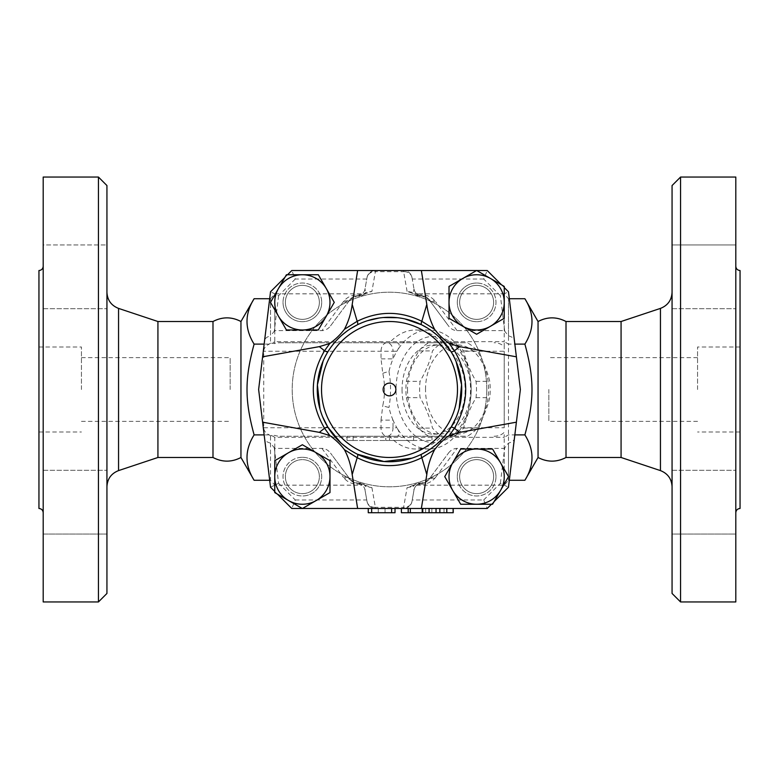 <?xml version="1.0" encoding="UTF-8"?>
<svg xmlns="http://www.w3.org/2000/svg" width="779" height="779" viewBox="0 0 779 779"><rect width="100%" height="100%" fill="white"/><g stroke="black" fill="none" stroke-linecap="round" stroke-linejoin="round"><path stroke-width="0.58" stroke-dasharray="3.9 2.92" d="M240.954 457.487L240.954 321.513M212.988 321.513L212.988 457.487M106.937 389.5L106.937 486.729L106.937 389.5M106.937 185.548L106.937 593.452M106.937 534.043L106.937 470.302L106.937 534.043L106.937 470.302L106.937 534.043L43.196 534.043L43.196 470.302L43.196 534.043L43.196 470.302L43.196 534.043L106.937 534.043M106.937 276.827L106.937 244.957L106.937 276.827M106.937 244.957L106.937 308.698L106.937 244.957L43.196 244.957L43.196 308.698L43.196 244.957L43.196 308.698L43.196 244.957L106.937 244.957M157.923 321.513L157.923 457.487M98.436 601.953L98.436 177.047M43.196 177.047L43.196 601.953M43.196 389.5L43.196 266.272L43.196 389.5M38.95 270.527L38.95 508.473M43.196 470.302L106.937 470.302L43.196 470.302M43.196 308.698L106.937 308.698L43.196 308.698M81.444 389.5L81.444 347.006L81.444 389.5M230.156 389.5L230.156 357.629L230.156 389.5M38.95 389.5L38.95 347.006L38.95 389.5M538.046 321.513L538.046 457.487M566.012 321.513L566.012 457.487M672.063 389.5L672.063 292.271L672.063 389.5M672.063 593.452L672.063 185.548M672.063 534.043L672.063 470.302L672.063 534.043L672.063 470.302L672.063 534.043L735.804 534.043L735.804 470.302L735.804 534.043L672.063 534.043M672.063 276.827L672.063 244.957L672.063 276.827M672.063 244.957L672.063 308.698L672.063 244.957L735.804 244.957L735.804 308.698L735.804 244.957L735.804 276.827L735.804 244.957L672.063 244.957M621.077 321.513L621.077 457.487M680.564 177.047L680.564 601.953M735.804 177.047L735.804 601.953M740.05 270.527L740.05 508.473M735.804 389.5L735.804 266.272L735.804 389.5M735.804 276.827L735.804 308.698L735.804 276.827M302.369 457.302A19.329 19.329 0 0 1 321.698 476.631A19.329 19.329 0 0 1 302.369 495.97A19.329 19.329 0 0 0 319.108 466.962A19.329 19.329 0 0 0 285.62 466.962A19.329 19.329 0 0 0 302.369 495.97A19.329 19.329 0 0 1 283.03 476.631A19.329 19.329 0 0 1 302.369 457.302M302.369 459.639A16.992 16.992 0 0 0 287.646 485.132A16.992 16.992 0 0 0 317.082 485.132A16.992 16.992 0 0 0 302.369 459.639A16.992 16.992 0 0 1 317.082 485.132A16.992 16.992 0 0 1 287.646 485.132A16.992 16.992 0 0 1 302.369 459.639A16.992 16.992 0 0 0 287.646 485.132A16.992 16.992 0 0 0 317.082 485.132A16.992 16.992 0 0 0 302.369 459.639A16.992 16.992 0 0 0 287.646 485.132A16.992 16.992 0 0 0 317.082 485.132A16.992 16.992 0 0 0 302.369 459.639M270.527 343.13L269.242 344.114A12.016 8.501 180 0 0 263.73 351.261L263.73 427.739A12.016 8.501 180 0 0 269.242 434.886L270.527 435.87L274.773 435.393A12.016 8.501 180 0 0 280.002 436.24L387.027 436.24A8.501 6.008 90 0 1 381.019 427.739L393.035 427.739A8.501 6.008 -90 0 1 387.027 436.24L397.066 436.24C399.987 435.305 399.919 432.472 396.871 427.739A59.486 42.066 -90 0 0 429.093 448.986A59.486 42.066 -90 0 0 461.314 427.739A59.486 42.066 -90 0 0 461.314 351.261C458.169 346.499 454.099 343.666 449.103 342.76L280.002 342.76A12.016 8.501 180 0 0 274.773 343.607L270.527 343.13L270.527 298.727L270.527 335.885C267.022 336.781 265.045 338.29 264.597 340.433L258.628 389.5L270.527 291.774L258.628 389.5L270.527 487.226L258.628 389.5L270.527 487.226L291.774 508.473L270.527 487.226L291.774 508.473L487.226 508.473L375.381 508.473C370.911 508.142 368.116 505.805 367.016 501.452L365 490.001A8.501 8.501 0 0 0 356.811 482.98A8.501 8.501 0 0 1 365 490.001L365.633 486.466A8.501 6.076 -53.9 0 0 364.153 484.616A8.501 6.076 -53.9 0 0 359.138 484.119L360.843 485.171L367.357 485.96L371.914 487.625L365.633 486.466A8.501 8.033 -90 0 0 359.138 482.98L356.996 482.98L350.618 480.107L330.539 453.125L350.17 479.552A8.501 8.501 0 0 0 356.811 482.98A8.501 8.501 0 0 1 350.17 479.552L350.17 479.552A8.501 6.904 143.4 0 0 343.344 477.254L344.25 478.364C347.677 482.104 351.923 484.022 356.996 484.119L356.996 482.98A8.501 8.501 0 0 1 350.618 480.107A8.501 6.738 -41.4 0 0 344.25 478.364M486.807 389.5A97.307 97.307 0 0 1 340.851 473.768A97.307 97.307 0 0 1 340.851 305.232A97.307 97.307 0 0 1 486.807 389.5A97.307 97.307 0 0 1 340.851 473.768A97.307 97.307 0 0 1 340.851 305.232A97.307 97.307 0 0 1 486.807 389.5M395.021 512.728L378.243 512.728L378.243 508.473L391.623 508.473L378.243 508.473L378.243 512.728L368.253 512.728M385.04 508.473L385.04 512.728L385.04 508.473M412.247 499.972L414 490.001L411.984 501.452L412.247 499.972L483.71 499.972L487.226 508.473L508.473 487.226L520.372 389.5L508.473 291.774L487.226 270.527L291.774 270.527L270.527 291.774L291.774 270.527L487.226 270.527L508.473 291.774L520.372 389.5L508.473 487.226L487.226 508.473L375.381 508.473A8.501 8.501 0 0 1 367.016 501.452L365 490.001M459.639 476.631A16.992 16.992 0 0 1 485.132 461.918A16.992 16.992 0 0 1 485.132 491.354A16.992 16.992 0 0 1 459.639 476.631A16.992 16.992 0 0 0 485.132 491.354A16.992 16.992 0 0 0 485.132 461.918A16.992 16.992 0 0 0 459.639 476.631A16.992 16.992 0 0 0 485.132 491.354A16.992 16.992 0 0 0 485.132 461.918A16.992 16.992 0 0 0 459.639 476.631A16.992 16.992 0 0 0 485.132 491.354A16.992 16.992 0 0 0 485.132 461.918A16.992 16.992 0 0 0 459.639 476.631M319.361 302.369A16.992 16.992 0 0 1 293.868 317.082A16.992 16.992 0 0 1 293.868 287.646A16.992 16.992 0 0 1 319.361 302.369A16.992 16.992 0 0 0 293.868 287.646A16.992 16.992 0 0 0 293.868 317.082A16.992 16.992 0 0 0 319.361 302.369A16.992 16.992 0 0 0 293.868 287.646A16.992 16.992 0 0 0 293.868 317.082A16.992 16.992 0 0 0 319.361 302.369A16.992 16.992 0 0 0 293.868 287.646A16.992 16.992 0 0 0 293.868 317.082A16.992 16.992 0 0 0 319.361 302.369M476.631 319.361A16.992 16.992 0 0 1 461.918 293.868A16.992 16.992 0 0 1 491.354 293.868A16.992 16.992 0 0 1 476.631 319.361A16.992 16.992 0 0 0 491.354 293.868A16.992 16.992 0 0 0 461.918 293.868A16.992 16.992 0 0 0 476.631 319.361A16.992 16.992 0 0 0 491.354 293.868A16.992 16.992 0 0 0 461.918 293.868A16.992 16.992 0 0 0 476.631 319.361A16.992 16.992 0 0 0 491.354 293.868A16.992 16.992 0 0 0 461.918 293.868A16.992 16.992 0 0 0 476.631 319.361M401.399 508.473L408.196 508.473L401.399 508.473L401.399 512.728L453.232 512.728M422.218 508.473L408.196 508.473L408.196 512.728L408.196 508.473L425.616 508.473L422.218 508.473L422.218 512.728M437.944 508.473L422.646 508.473L437.944 508.473M371.651 508.473L368.253 508.473L371.651 508.473L371.651 512.728M391.623 508.473L395.021 508.473L391.623 508.473L391.623 512.728M697.556 389.5L697.556 347.006L697.556 389.5M548.844 389.5L548.844 421.371L548.844 389.5M740.05 389.5L740.05 347.006L740.05 389.5M406.375 381.33C408.771 371.193 412.909 361.067 418.79 350.93A49.924 35.308 90 0 1 428.801 342.76L453.621 342.76A49.924 35.308 90 0 1 463.622 350.93C466.017 361.067 470.156 371.193 476.037 381.33A49.924 35.308 90 0 1 476.037 397.67C470.156 407.807 466.017 417.933 463.622 428.07A49.924 35.308 90 0 1 453.621 436.24L428.801 436.24A49.924 35.308 90 0 1 418.79 428.07C412.909 417.933 408.771 407.807 406.375 397.67A49.924 35.308 90 0 1 405.908 389.5A49.924 35.308 90 0 1 406.375 381.33L420.066 381.33A49.924 35.308 -90 0 0 419.599 389.5A49.924 35.308 -90 0 0 420.066 397.67C425.947 407.807 430.086 417.933 432.481 428.07A49.924 35.308 -90 0 0 442.491 436.24L467.312 436.24A49.924 35.308 -90 0 0 477.313 428.07C483.194 417.933 487.333 407.807 489.728 397.67A49.924 35.308 -90 0 0 489.728 381.33C487.333 371.193 483.194 361.067 477.313 350.93A49.924 35.308 -90 0 0 467.312 342.76L442.491 342.76A49.924 35.308 -90 0 0 432.481 350.93C430.086 361.067 425.947 371.193 420.066 381.33M407.495 389.5A44.617 31.549 -90 0 0 439.035 434.117A44.617 31.549 -90 0 0 470.584 389.5A44.617 31.549 -90 0 0 439.035 344.883A44.617 31.549 -90 0 0 407.495 389.5M425.519 389.5A44.617 31.549 90 0 1 472.843 350.862A44.617 31.549 90 0 1 472.843 428.138A44.617 31.549 90 0 1 425.519 389.5M476.037 397.67L489.728 397.67M476.037 381.33L489.728 381.33M463.622 350.93L477.313 350.93M463.622 428.07L477.313 428.07M453.621 342.76L467.312 342.76M428.801 342.76L442.491 342.76M418.79 350.93L432.481 350.93M406.375 397.67L420.066 397.67M418.79 428.07L432.481 428.07M428.801 436.24L442.491 436.24M453.621 436.24L467.312 436.24M402.052 389.5A44.617 31.549 -90 0 0 433.601 434.117A44.617 31.549 -90 0 0 451.966 425.782A44.617 31.549 -90 0 0 463.641 375.858A44.617 31.549 -90 0 0 433.601 344.883A44.617 31.549 -90 0 0 402.052 389.5M476.544 270.527L504.247 286.419L504.247 318.309L476.631 334.259L449.016 318.309L449.016 286.419L476.719 270.527M492.581 449.016L508.521 476.631L494.12 501.588L492.581 504.247L460.691 504.247L444.741 476.631L460.691 449.016L492.581 449.016M302.456 508.473L274.753 492.581L274.753 460.691L302.369 444.741L329.984 460.691L329.984 492.581L302.281 508.473M476.631 321.698A19.329 19.329 0 0 1 457.302 302.369A19.329 19.329 0 0 1 476.631 283.03A19.329 19.329 0 0 1 495.97 302.369A19.329 19.329 0 0 1 476.631 321.698M501.588 284.88L504.247 287.548M457.302 476.631A19.329 19.329 0 0 1 476.631 457.302A19.329 19.329 0 0 1 495.97 476.631A19.329 19.329 0 0 1 476.631 495.97A19.329 19.329 0 0 1 457.302 476.631M494.12 501.588L491.452 504.247M277.412 494.12L274.753 491.452M286.419 329.984L270.479 302.369L284.88 277.412L286.419 274.753L318.309 274.753L334.259 302.369L318.309 329.984L286.419 329.984M321.698 302.369A19.329 19.329 0 0 1 302.369 321.698A19.329 19.329 0 0 1 283.03 302.369A19.329 19.329 0 0 1 302.369 283.03A19.329 19.329 0 0 1 321.698 302.369M284.88 277.412L287.548 274.753M476.631 283.03A19.329 19.329 0 0 0 459.892 312.038A19.329 19.329 0 0 0 493.38 312.038A19.329 19.329 0 0 0 476.631 283.03M495.97 476.631A19.329 19.329 0 0 0 466.962 459.892A19.329 19.329 0 0 0 466.962 493.38A19.329 19.329 0 0 0 495.97 476.631M283.03 302.369A19.329 19.329 0 0 0 312.038 319.108A19.329 19.329 0 0 0 312.038 285.62A19.329 19.329 0 0 0 283.03 302.369M360.843 293.829L359.138 294.881A8.501 6.076 -126.1 0 0 364.153 294.384A8.501 6.076 -126.1 0 0 365.633 292.534L371.914 291.375L367.357 293.04L360.843 293.829L274.773 293.829L274.773 341.66L504.227 341.66L504.227 293.829L504.227 330.627L457.098 330.627A10.468 8.501 53.4 0 1 448.461 325.875L428.83 299.448L448.461 325.875M330.539 325.875L350.17 299.448A8.501 8.501 0 0 1 356.811 296.02A8.501 8.501 0 0 0 365 288.999L367.016 277.548L365 288.999A8.501 8.501 0 0 1 356.811 296.02A8.501 8.501 0 0 0 350.17 299.448L330.539 325.875A10.468 8.501 126.6 0 1 321.902 330.627L274.773 330.627L274.773 293.829L270.527 298.727L269.68 298.727M274.773 330.627L270.527 335.885M323.129 360.998L327.93 351.728L332.594 345.009M335.895 341.085L341.971 335.106M346.674 331.328L350.375 328.777M357.386 324.794L367.454 320.714M379.061 318.027L383.249 317.54M397.494 317.705L404.807 318.903M322.662 416.882L320.042 409.345M427.34 327.969L431.517 330.744M436.542 334.688L439.337 337.21M357.386 454.206L355.068 452.998M351.163 450.72L348.427 448.918M342.108 444.011L340.783 442.832M451.07 351.728L456.104 361.534M459.162 408.595L456.066 417.554M421.614 454.206L411.867 458.179M451.07 427.272L442.044 439.064M439.531 441.605L435.967 444.799M431.527 448.246L427.243 451.09M347.006 440.486L385.819 440.486L347.006 440.486L353.14 440.486L347.006 440.486L347.006 436.24L385.819 436.24L385.819 440.486L389.5 440.486L385.819 440.486L385.819 436.24L347.006 436.24L353.14 436.24L347.006 436.24L347.006 440.486M413.591 440.486L389.5 440.486L431.994 440.486L413.591 440.486L413.591 436.24L385.819 436.24L389.5 436.24L389.5 440.486L389.5 436.24L413.591 436.24L413.591 440.486L413.591 436.24L431.994 436.24L413.591 436.24L413.591 440.486M353.14 436.24L353.14 440.486M431.994 436.24L431.994 440.486M280.002 436.24L449.103 436.24C454.128 435.305 458.198 432.481 461.314 427.739L504.227 427.739L504.227 346.723L504.227 351.261L461.314 351.261A59.486 42.066 -90 0 0 429.093 330.014A59.486 42.066 -90 0 0 396.871 351.261C399.919 346.499 399.987 343.666 397.066 342.76L389.549 342.76A59.486 42.066 90 0 1 415.577 330.014A59.486 42.066 90 0 1 441.596 342.76L389.549 342.76M494.061 436.24A12.016 8.501 0 0 0 504.227 432.277L504.227 437.34L274.773 437.34L274.773 485.171L274.773 448.373L321.902 448.373A10.468 8.501 -126.6 0 1 330.539 453.125M504.227 427.739L504.227 351.261M504.227 330.627L508.473 335.885L508.473 298.727L508.473 344.114L504.227 341.66L504.227 346.723A12.016 8.501 0 0 0 494.061 342.76M449.103 342.76L441.596 342.76M280.002 342.76L397.066 342.76M263.73 427.739L381.019 427.739L381.019 420.144L393.035 420.144A59.486 42.066 -90 0 0 396.871 427.739L393.035 427.739L393.035 420.144A59.486 42.066 -90 0 1 388.984 407.436A8.501 1.733 -168 0 1 382.781 405.625C385.108 394.846 385.108 384.096 382.781 373.375L381.019 358.856L381.019 351.261A8.501 6.008 90 0 1 387.027 342.76A8.501 6.008 -90 0 1 393.035 351.261L263.73 351.261M382.781 373.375A8.501 1.733 -12 0 1 388.984 371.564A59.486 42.066 -90 0 1 393.035 358.856L393.035 351.261L396.871 351.261A59.486 42.066 -90 0 0 393.035 358.856L381.019 358.856M388.984 371.564C391.058 383.492 391.058 395.45 388.984 407.436M462.366 355.36A53.118 37.558 -90 0 0 420.757 339.586A53.118 37.558 -90 0 0 396.044 389.5A53.118 37.558 -90 0 0 446.445 439.414A53.118 37.558 -90 0 0 462.366 355.36M274.773 448.373L270.527 443.115C267.022 442.219 265.045 440.71 264.597 438.567M274.286 447.818L278.609 483.292L270.527 487.226M278.609 483.292L295.29 499.972L291.774 508.473M411.984 501.452C410.884 505.805 408.089 508.142 403.619 508.473A8.501 8.501 0 0 0 411.984 501.452A8.501 7.332 10 0 1 403.619 507.333L403.619 508.473M483.71 499.972L500.391 483.292L508.473 487.226L487.226 508.473M508.473 487.226L514.403 438.567C513.955 440.71 511.978 442.219 508.473 443.115L504.227 448.373L504.227 485.171L504.227 437.34L508.473 434.886L524.89 434.886C534.355 450.009 534.355 465.141 524.89 480.273M514.403 438.567L520.372 389.5L508.473 291.774L500.391 295.708L483.71 279.028L487.226 270.527L508.473 291.774M366.753 279.028L295.29 279.028L291.774 270.527L487.226 270.527M367.016 277.548C368.116 273.195 370.911 270.858 375.381 270.527A8.501 8.501 0 0 0 367.016 277.548A8.501 7.332 -170 0 1 375.381 271.667L375.381 270.527M295.29 279.028L278.609 295.708L270.527 291.774L291.774 270.527M264.597 340.433L270.527 291.774M508.473 335.885C511.978 336.781 513.955 338.29 514.403 340.433M407.086 291.375L403.619 271.667A8.501 7.332 170 0 1 411.984 277.548A8.501 8.501 0 0 0 403.619 270.527C408.089 270.858 410.884 273.195 411.984 277.548L414 288.999A8.501 8.501 0 0 0 422.189 296.02A8.501 8.501 0 0 1 414 288.999L413.367 292.534A8.501 6.076 126.1 0 0 414.847 294.384A8.501 6.076 126.1 0 0 419.862 294.881L418.157 293.829L411.643 293.04L407.086 291.375L413.367 292.534A8.501 8.033 90 0 0 419.862 296.02L422.004 296.02L428.83 299.448A8.501 8.501 0 0 0 422.189 296.02A8.501 8.501 0 0 1 428.83 299.448L428.83 299.448A8.501 6.904 -36.6 0 0 435.656 301.746L434.75 300.636C431.323 296.896 427.077 294.978 422.004 294.881L422.004 296.02A8.501 8.501 0 0 1 428.382 298.893A8.501 6.738 138.6 0 0 434.75 300.636M367.357 293.04L359.138 296.02L359.138 294.881L356.996 294.881C351.923 294.978 347.677 296.896 344.25 300.636L343.344 301.746A8.501 6.904 36.6 0 0 350.17 299.448L356.996 296.02L359.138 296.02A8.501 8.033 -90 0 0 365.633 292.534L365 288.999M509.32 298.727L508.473 298.727L504.227 293.829L418.157 293.829M344.25 300.636A8.501 6.738 -138.6 0 0 350.618 298.893A8.501 8.501 0 0 1 356.996 296.02L356.996 294.881M356.811 296.02L359.138 296.02M422.004 294.881L419.862 294.881L419.862 296.02L422.189 296.02M411.984 277.548L414 288.999M434.75 478.364A8.501 6.738 41.4 0 0 428.382 480.107A8.501 8.501 0 0 1 422.004 482.98L422.004 484.119C427.077 484.022 431.323 482.104 434.75 478.364L435.656 477.254A8.501 6.904 -143.4 0 0 428.83 479.552L428.83 479.552A8.501 8.501 0 0 1 422.189 482.98A8.501 8.501 0 0 0 414 490.001A8.501 8.501 0 0 1 422.189 482.98A8.501 8.501 0 0 0 428.83 479.552L448.461 453.125L428.382 480.107L422.004 482.98L419.862 482.98A8.501 8.033 90 0 0 413.367 486.466L407.086 487.625L411.643 485.96L418.157 485.171L504.227 485.171L508.473 480.273L508.473 443.115M448.461 453.125A10.468 8.501 -53.4 0 1 457.098 448.373L504.227 448.373M411.643 485.96L419.862 482.98L419.862 484.119A8.501 6.076 53.9 0 0 414.847 484.616L414.847 484.616A8.501 6.076 53.9 0 0 413.367 486.466L414 490.001M270.527 443.115L270.527 480.273L274.773 485.171L360.843 485.171M422.189 482.98L419.862 482.98M356.996 484.119L359.138 484.119L359.138 482.98L356.811 482.98M371.914 487.625L375.381 507.333A8.501 7.332 -10 0 1 367.016 501.452M389.549 436.24L441.596 436.24A59.486 42.066 90 0 1 415.577 448.986A59.486 42.066 90 0 1 389.549 436.24L397.066 436.24M441.596 436.24L449.103 436.24M271.413 435.393L274.773 437.34L274.773 435.393M269.68 480.273L270.527 480.273L270.527 435.87M274.773 343.607L274.773 341.66L271.413 343.607M254.11 480.273C244.645 465.141 244.645 450.009 254.11 434.886C244.645 400.172 244.645 378.828 254.11 344.114C244.645 328.991 244.645 313.859 254.11 298.727M269.242 434.886L254.11 434.886M269.242 344.114L254.11 344.114M524.89 298.727C534.355 313.859 534.355 328.991 524.89 344.114C534.355 378.828 534.355 400.172 524.89 434.886M524.89 344.114L508.473 344.114L508.473 480.273L509.32 480.273M118.554 308.396L118.554 470.604M660.446 470.604L660.446 308.396M423.007 508.473L423.007 512.728M431.858 508.473L431.858 512.728M343.344 301.746L321.902 330.627M278.609 295.708L274.286 331.182M444.02 508.473L444.02 512.728M452.872 508.473L452.872 512.728M381.019 420.144L382.781 405.625M295.29 499.972L366.753 499.972M500.391 483.292L504.714 447.818M504.714 331.182L500.391 295.708M483.71 279.028L412.247 279.028M457.098 330.627L435.656 301.746M403.619 270.527L403.619 271.667L375.381 271.667L371.914 291.375M418.157 485.171L419.862 484.119L422.004 484.119M435.656 477.254L457.098 448.373M321.902 448.373L343.344 477.254M375.381 508.473L375.381 507.333L403.619 507.333L407.086 487.625M81.444 357.629L230.156 357.629M81.444 421.371L230.156 421.371M38.95 347.006L81.444 347.006M38.95 431.994L81.444 431.994M672.063 470.302L735.804 470.302L672.063 470.302M672.063 308.698L735.804 308.698L672.063 308.698M697.556 357.629L548.844 357.629M697.556 421.371L548.844 421.371M740.05 347.006L697.556 347.006M740.05 431.994L697.556 431.994M433.601 434.117L439.035 434.117M433.601 344.883L439.035 344.883M425.616 508.473L425.616 512.728M419.862 296.02L411.643 293.04M352.77 297.14L353.783 296.653M423.99 296.254L425.665 296.848M359.138 482.98L367.357 485.96M426.23 481.86L425.217 482.347M355.01 482.746L353.335 482.152M429.093 448.986L415.577 448.986M429.093 330.014L415.577 330.014"/><path stroke-width="1.17" d="M240.954 457.487C231.645 462.346 222.327 462.346 212.988 457.487L212.988 321.513C222.327 316.654 231.645 316.654 240.954 321.513L240.954 457.487L254.11 480.273C244.645 465.141 244.645 450.009 254.11 434.886C244.645 400.172 244.645 378.828 254.11 344.114C244.645 328.991 244.645 313.859 254.11 298.727L269.68 298.727M106.937 389.5L106.937 185.548L98.436 177.047L98.436 601.953L106.937 593.452L106.937 389.5M212.988 457.487L157.923 457.487L157.923 321.513L118.554 308.396C111.231 305.504 107.356 300.129 106.937 292.271M98.436 601.953L43.196 601.953L43.196 177.047L98.436 177.047M43.196 512.728C42.942 510.148 41.521 508.736 38.95 508.473L38.95 270.527C41.521 270.264 42.942 268.852 43.196 266.272M538.046 389.5L538.046 321.513C547.364 316.654 556.683 316.654 566.012 321.513L566.012 457.487C556.683 462.346 547.364 462.346 538.046 457.487L538.046 389.5M672.063 389.5L672.063 593.452L680.564 601.953L680.564 177.047L672.063 185.548L672.063 389.5M660.446 470.604L621.077 457.487L621.077 321.513L660.446 308.396L660.446 470.604C667.769 473.496 671.644 478.871 672.063 486.729M680.564 601.953L735.804 601.953L735.804 177.047L680.564 177.047M735.804 512.728C736.058 510.148 737.479 508.736 740.05 508.473L740.05 270.527C737.479 270.264 736.058 268.852 735.804 266.272M368.253 508.473L368.253 512.728L395.021 512.728L395.021 508.473M401.399 508.473L401.399 512.728L453.232 512.728L453.232 508.473M408.196 508.473L408.196 512.728M395.878 389.5A6.378 6.378 0 0 1 386.316 395.021A6.378 6.378 0 0 1 386.316 383.979A6.378 6.378 0 0 1 395.878 389.5M504.247 302.369L504.247 318.309L490.439 326.284A27.616 27.616 0 0 0 490.439 278.454L504.247 286.419L504.247 302.369M476.631 334.259L462.823 326.284A27.616 27.616 0 0 0 490.439 326.284L476.631 334.259M449.016 318.309L449.016 302.369A27.616 27.616 0 0 0 462.823 326.284L449.016 318.309M462.823 278.454L476.631 270.479L490.439 278.454A27.616 27.616 0 0 0 449.016 302.369L449.016 286.419L462.823 278.454M476.631 504.247L460.691 504.247L452.716 490.439A27.616 27.616 0 0 0 500.546 490.439L492.581 504.247L476.631 504.247M444.741 476.631L452.716 462.823A27.616 27.616 0 0 0 452.716 490.439L444.741 476.631M460.691 449.016L476.631 449.016A27.616 27.616 0 0 0 452.716 462.823L460.691 449.016M500.546 462.823L508.521 476.631L500.546 490.439A27.616 27.616 0 0 0 476.631 449.016L492.581 449.016L500.546 462.823M274.753 476.631L274.753 460.691L288.561 452.716A27.616 27.616 0 0 0 288.561 500.546L274.753 492.581L274.753 476.631M302.369 444.741L316.177 452.716A27.616 27.616 0 0 0 288.561 452.716L302.369 444.741M329.984 460.691L329.984 476.631A27.616 27.616 0 0 0 316.177 452.716L329.984 460.691M316.177 500.546L302.369 508.521L288.561 500.546A27.616 27.616 0 0 0 329.984 476.631L329.984 492.581L316.177 500.546M494.12 501.588L508.473 487.226L516.389 422.189L459.639 432.364L449.181 435.529L454.469 428.246C469.435 402.441 469.435 376.608 454.469 350.754L449.181 343.471C443.154 339.05 438.295 334.337 434.604 329.332C430.534 321.542 427.934 313.246 426.804 304.433L421.371 270.527L476.544 270.527M449.181 343.471L459.639 346.636L516.389 356.811L508.473 291.774L504.247 287.548M449.181 435.529C443.465 439.658 438.606 444.371 434.604 449.668C430.534 457.439 427.934 465.735 426.804 474.567L421.371 508.473L302.456 508.473M491.452 504.247L487.226 508.473L421.371 508.473M357.629 508.473L352.196 474.567C350.842 465.005 348.242 456.698 344.396 449.668C340.705 444.663 335.846 439.95 329.819 435.529L319.361 432.364L262.611 422.189L270.527 487.226L274.753 491.452M302.369 274.753L318.309 274.753L326.284 288.561A27.616 27.616 0 0 0 278.454 288.561L286.419 274.753L302.369 274.753M334.259 302.369L326.284 316.177A27.616 27.616 0 0 0 326.284 288.561L334.259 302.369M318.309 329.984L302.369 329.984A27.616 27.616 0 0 0 326.284 316.177L318.309 329.984M278.454 316.177L270.479 302.369L278.454 288.561A27.616 27.616 0 0 0 302.369 329.984L286.419 329.984L278.454 316.177M434.604 329.332L421.819 321.289C400.289 310.743 378.75 310.743 357.181 321.289L344.396 329.332C340.394 334.629 335.535 339.342 329.819 343.471L319.361 346.636L262.611 356.811L270.527 291.774L284.88 277.412M344.396 329.332C348.466 321.561 351.066 313.265 352.196 304.433L357.629 270.527L291.774 270.527L287.548 274.753M329.819 343.471L324.531 350.754C309.565 376.608 309.565 402.441 324.531 428.246L329.819 435.529M332.594 345.009L335.895 341.085M341.971 335.106L346.674 331.328M350.375 328.777L357.386 324.794A4.246 1.412 63.6 0 0 357.181 321.289L352.196 304.433M367.454 320.714L379.061 318.027M383.249 317.54L397.494 317.705M404.807 318.903L421.614 324.794L427.34 327.969M340.783 442.832L327.93 427.272L322.662 416.882M320.042 409.345L317.413 384.855L323.129 360.998M431.517 330.744L436.542 334.688M439.337 337.21L451.07 351.728A4.246 0.974 148.5 0 0 454.469 350.754L459.639 346.636M344.396 449.668L357.181 457.711C378.75 468.257 400.289 468.257 421.819 457.711L434.604 449.668M355.068 452.998L351.163 450.72M348.427 448.918L342.108 444.011M456.104 361.534L461.577 384.768L459.162 408.595M456.066 417.554L451.07 427.272A4.246 0.974 -148.5 0 1 454.469 428.246L459.639 432.364M411.867 458.179L384.028 461.528L357.386 454.206A4.246 1.412 116.4 0 1 357.181 457.711L352.196 474.567M442.044 439.064L439.531 441.605M435.967 444.799L431.527 448.246M427.243 451.09L421.614 454.206A4.246 1.412 63.6 0 0 421.819 457.711L426.804 474.567M476.719 270.527L487.226 270.527L501.588 284.88M516.389 422.189L520.372 389.5L516.389 356.811M319.361 346.636L324.531 350.754A4.246 0.974 -148.5 0 0 327.93 351.728A72.233 72.233 0 0 0 369.869 459.016A72.233 72.233 0 0 0 461.733 389.5A72.233 72.233 0 0 0 327.93 351.728A72.233 72.233 0 0 0 369.869 459.016A72.233 72.233 0 0 0 461.733 389.5A72.233 72.233 0 0 0 327.93 351.728M426.804 304.433L421.819 321.289A4.246 1.412 116.4 0 0 421.614 324.794M421.371 270.527L357.629 270.527M327.93 427.272A4.246 0.974 148.5 0 0 324.531 428.246L319.361 432.364M302.281 508.473L291.774 508.473L277.412 494.12M262.611 356.811L258.628 389.5L262.611 422.189M269.68 480.273L254.11 480.273M264.149 344.114L254.11 344.114M538.046 457.487L524.89 480.273C534.355 465.141 534.355 450.009 524.89 434.886C534.355 400.172 534.355 378.828 524.89 344.114C534.355 328.991 534.355 313.859 524.89 298.727L509.32 298.727M514.851 434.886L524.89 434.886M509.32 480.273L524.89 480.273M514.851 344.114L524.89 344.114M264.149 434.886L254.11 434.886M157.923 457.487L118.554 470.604L118.554 308.396M457.487 389.5A67.987 67.987 0 0 1 355.506 448.373A67.987 67.987 0 0 1 355.506 330.627A67.987 67.987 0 0 1 457.487 389.5M422.218 508.473L422.218 512.728M410.319 508.473L410.319 512.728M371.651 508.473L371.651 512.728M391.623 508.473L391.623 512.728M446.795 508.473L446.795 512.728M439.843 508.473L439.843 512.728M436.045 508.473L436.045 512.728M429.083 508.473L429.083 512.728M118.554 470.604C111.231 473.496 107.356 478.871 106.937 486.729M212.988 321.513L157.923 321.513M660.446 308.396C667.769 305.504 671.644 300.129 672.063 292.271M621.077 321.513L566.012 321.513M621.077 457.487L566.012 457.487M422.646 508.473L422.646 512.728M240.954 321.513L254.11 298.727M538.046 321.513L524.89 298.727"/></g></svg>
